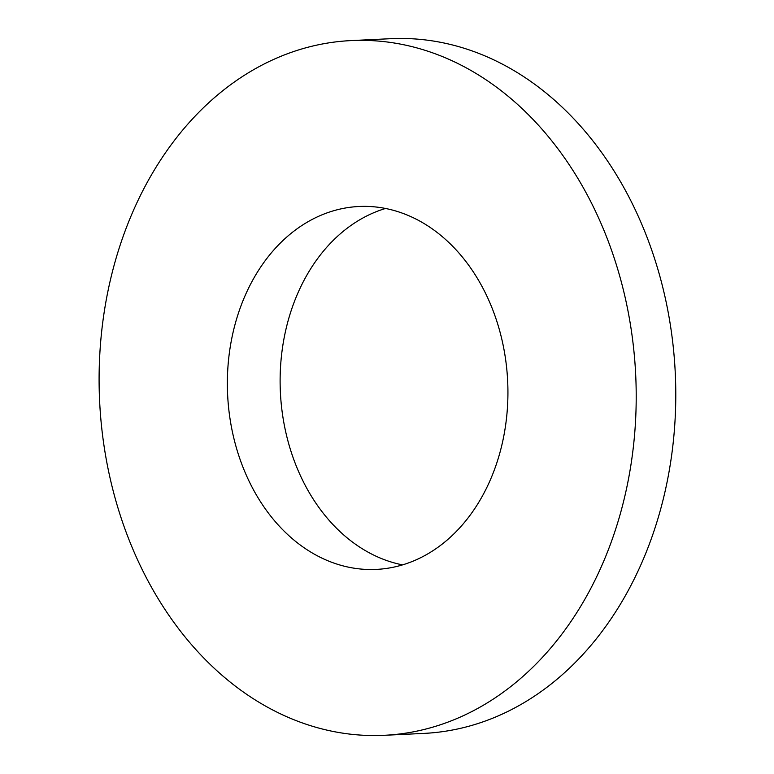 <?xml version="1.0" encoding="UTF-8"?>
<svg xmlns="http://www.w3.org/2000/svg" width="774" height="774" viewBox="0 0 774 774"><rect width="100%" height="100%" fill="white"/><g stroke="black" fill="none" stroke-linecap="round" stroke-linejoin="round"><path stroke-width="1.16" d="M620.071 514.662A347.749 268.336 -92.7 0 0 350.961 40.596A347.749 268.336 -92.7 0 0 99.604 400.806A347.749 268.336 -92.7 0 0 384.301 735.3A347.749 268.336 -92.7 0 0 620.071 514.662M384.301 735.3L423.871 733.404A347.749 268.336 -92.7 0 0 659.641 512.765A347.749 268.336 -92.7 0 0 390.531 38.7L350.961 40.596M385.462 208.487A181.658 140.171 -92.7 0 0 280.382 392.137A181.658 140.171 -92.7 0 0 402.567 564.885M499.501 454.144A181.658 140.171 -92.7 0 0 358.923 206.494A181.658 140.171 -92.7 0 0 227.624 394.672A181.658 140.171 -92.7 0 0 376.338 569.403A181.658 140.171 -92.7 0 0 499.501 454.144"/></g></svg>

